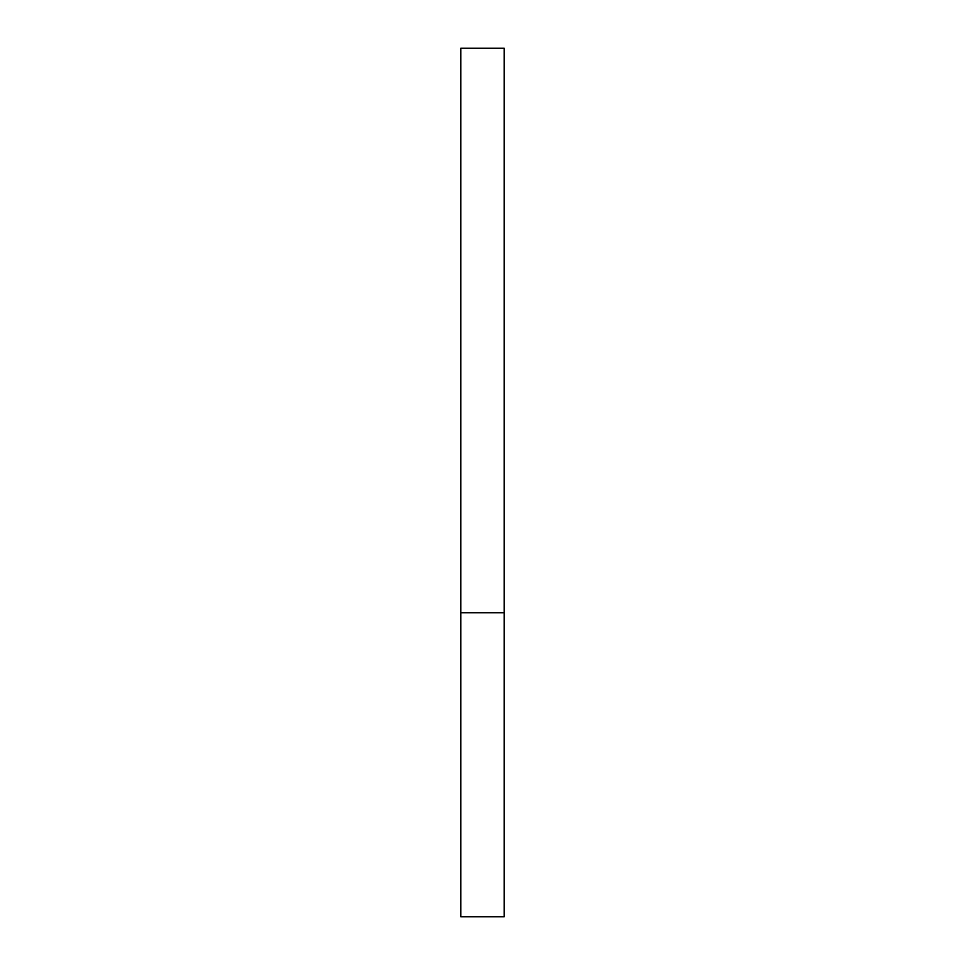 <?xml version="1.0" encoding="UTF-8"?>
<svg xmlns="http://www.w3.org/2000/svg" width="965" height="965" viewBox="0 0 965 965"><rect width="100%" height="100%" fill="white"/><g stroke="black" fill="none" stroke-linecap="round" stroke-linejoin="round"><path stroke-width="1.45" d="M504.213 612.775L460.788 612.775L504.213 612.775L504.213 48.25L460.788 48.25L460.788 916.75L504.213 916.75L504.213 612.775"/></g></svg>
